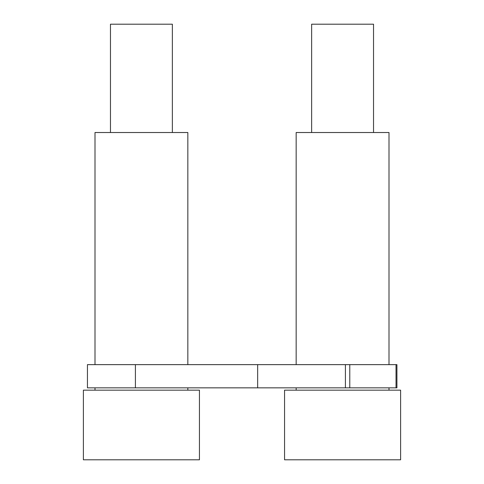 <?xml version="1.0" encoding="UTF-8"?>
<svg xmlns="http://www.w3.org/2000/svg" width="484" height="484" viewBox="0 0 484 484"><rect width="100%" height="100%" fill="white"/><g stroke="black" fill="none" stroke-linecap="round" stroke-linejoin="round"><path stroke-width="0.73" d="M187.84 364.634L187.84 132.519L94.997 132.519L94.997 364.634M110.467 132.519L110.467 24.2L172.364 24.2L172.364 132.519M349.775 364.634L345.413 364.634L345.413 387.847L396.922 387.847L396.922 364.634L349.775 364.634L349.775 387.847M345.413 364.634L257.657 364.634L257.657 387.847L87.441 387.847L87.441 364.634L135.411 364.634L135.411 387.847M345.413 387.847L257.657 387.847M257.657 364.634L135.411 364.634M396.922 387.847L396.922 364.634M199.444 390.164L83.387 390.164L83.387 459.8L199.444 459.8L199.444 390.164M187.84 387.847L187.84 390.164M94.997 387.847L94.997 390.164M400.613 390.164L284.556 390.164L284.556 459.8L400.613 459.8L400.613 390.164M389.003 387.847L389.003 390.164M296.16 387.847L296.16 390.164M389.003 364.634L389.003 132.519L296.16 132.519L296.16 364.634M311.635 132.519L311.635 24.2L373.533 24.2L373.533 132.519M396.027 364.634L396.027 387.847"/></g></svg>
